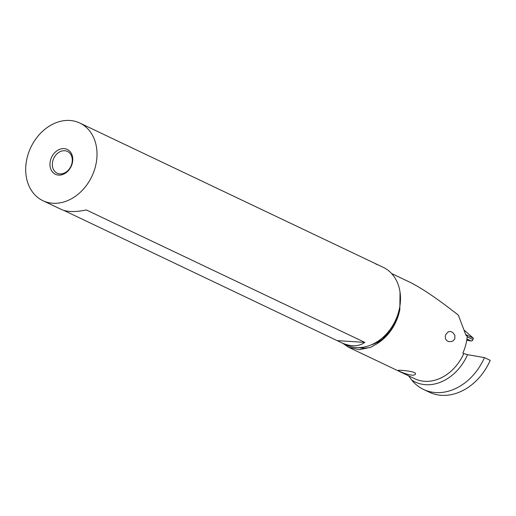 <?xml version="1.0" encoding="UTF-8"?>
<svg xmlns="http://www.w3.org/2000/svg" width="516" height="516" viewBox="0 0 516 516"><rect width="100%" height="100%" fill="white"/><g stroke="black" fill="none" stroke-linecap="round" stroke-linejoin="round"><path stroke-width="0.77" d="M342.747 343.288L348.764 347.365L359.304 349.687L370.714 347.307L377.009 343.721L382.524 339.077L390.231 330.846C394.998 324.538 398.197 317.508 399.836 309.742L400.035 292.146M348.687 347.332L414.806 378.776A42.544 33.43 -64.6 0 0 463.8 353.57L462.839 353.112A42.544 33.43 -64.6 0 0 466.393 342.114A42.544 33.43 -64.6 0 0 467.251 336.161L466.277 335.626M466.012 335.303L466.58 335.845L465.613 334.355L458.376 315.166C437.594 298.796 421.153 287.683 409.065 281.826L391.612 273.525M398.378 370.32C399.965 369.946 418.515 371.501 415.174 374.442C412.619 377.396 395.985 370.301 398.378 370.32L398.249 370.398M445.785 334.516L445.243 336.871L445.695 339.238L446.637 340.541L448.585 341.598L451.526 341.56L453.209 340.766L454.828 338.818L454.912 335.381L452.629 332.356L450.474 331.478L448.198 331.833L445.785 334.516M465.793 334.884L467.251 336.161M466.748 340.205L471.14 340.979A1.722 1.355 -64.6 0 0 472.946 339.573L473.333 338.18L464.432 330.356M473.333 338.18L465.664 334.536M423.481 389.425L429.241 392.166A52.703 41.422 -64.6 0 0 490.2 360.342L484.44 357.601A52.703 41.422 115.4 0 1 423.481 389.425A52.703 41.422 115.4 0 1 411.678 380.015L408.588 375.816M463.8 353.57L467.535 354.679L484.44 357.601M72.014 162.946A12.036 9.462 -64.6 0 0 67.486 151.446A12.036 9.462 -64.6 0 0 52.619 161.695A12.036 9.462 -64.6 0 0 57.147 173.189A12.036 9.462 -64.6 0 0 72.014 162.946M50.278 161.147A13.758 10.81 -64.6 0 0 58.637 175.105A13.758 10.81 -64.6 0 0 72.44 162.579A13.758 10.81 -64.6 0 0 64.074 148.621A13.758 10.81 -64.6 0 0 50.278 161.147M95.995 164.101A42.989 33.785 115.4 0 1 42.892 200.685A42.989 33.785 115.4 0 1 26.722 159.625A42.989 33.785 115.4 0 1 79.819 123.04A42.989 33.785 115.4 0 1 95.995 164.101M42.892 200.685L61.281 209.431C67.112 212.057 75.459 212.231 86.32 209.948L364.825 342.398C358.433 346.81 350.628 346.9 341.424 342.663L346.365 345.01A42.989 33.785 -64.6 0 0 399.461 308.426A42.989 33.785 -64.6 0 0 383.291 267.365L79.819 123.04M375.842 264.057L378.351 265.011M341.424 342.663L63.791 210.386M364.825 342.398L337.677 340.644M370.714 347.307A40.925 32.16 115.4 0 1 358.523 347.629M382.524 339.077A39.551 31.083 115.4 0 1 371.217 344.875M399.345 308.987A39.551 31.083 -64.6 0 1 399.249 309.458A39.551 31.083 115.4 0 1 388.78 331.195M377.009 343.721A42.544 33.43 -64.6 0 0 399.294 312.077M467.193 336.832L472.946 339.573M471.14 340.979L466.935 338.98M466.883 339.36L469.786 340.747M411.678 380.015A45.292 35.598 -64.6 0 0 467.535 354.679"/></g></svg>
